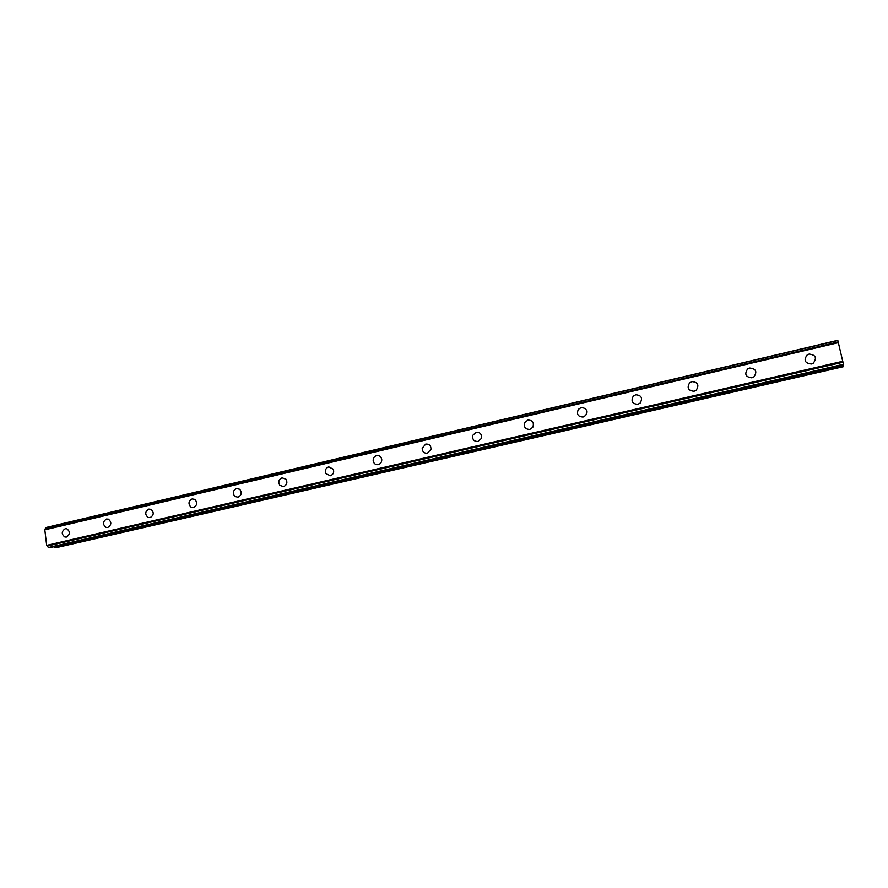 <?xml version="1.0" encoding="UTF-8"?>
<svg xmlns="http://www.w3.org/2000/svg" width="888" height="888" viewBox="0 0 888 888"><rect width="100%" height="100%" fill="white"/><g stroke="black" fill="none" stroke-linecap="round" stroke-linejoin="round"><path stroke-width="1.33" d="M66.445 537.051L64.924 537.029C61.316 534.199 61.405 531.435 65.213 528.737L66.822 528.782C70.352 531.646 70.23 534.409 66.445 537.051L64.924 537.029C61.316 534.199 61.416 531.435 65.213 528.737L66.811 528.782M107.803 527.45L106.016 527.361C102.531 524.408 102.697 521.633 106.505 519.036L108.38 519.158C111.777 522.155 111.588 524.919 107.803 527.45L106.016 527.361C102.531 524.408 102.697 521.633 106.505 519.036L108.38 519.158M150.15 517.615L148.041 517.415C144.744 514.319 144.999 511.555 148.807 509.102L151.027 509.346C154.212 512.476 153.924 515.229 150.15 517.615L148.041 517.415C144.755 514.319 145.01 511.555 148.807 509.102L151.016 509.346M193.54 507.536L190.998 507.159C188.012 503.918 188.389 501.176 192.13 498.934L194.794 499.378C197.658 502.641 197.236 505.361 193.54 507.536L190.998 507.159C188.012 503.918 188.4 501.176 192.141 498.934L194.794 499.378M238.006 497.202L234.909 496.503C232.379 493.151 232.922 490.476 236.541 488.5L239.76 489.299C242.147 492.674 241.558 495.304 238.006 497.202L234.909 496.503C232.39 493.151 232.922 490.476 236.541 488.511L239.76 489.299M283.583 486.613L279.809 485.348C277.933 481.962 278.677 479.453 282.062 477.822L285.958 479.231C287.69 482.606 286.891 485.07 283.583 486.613L279.809 485.348C277.933 481.962 278.677 479.453 282.062 477.822L285.969 479.231M330.325 475.757L325.829 473.559C324.753 470.329 325.73 468.098 328.738 466.855L333.344 469.253C334.254 472.427 333.244 474.592 330.325 475.757L325.829 473.559C324.764 470.34 325.73 468.098 328.738 466.855L333.344 469.253M378.277 464.613C375.657 464.946 373.97 463.78 373.204 461.116C372.949 458.33 374.092 456.499 376.612 455.611C379.343 455.289 381.052 456.543 381.729 459.351C381.862 462.049 380.708 463.802 378.277 464.613C375.657 464.946 373.97 463.78 373.204 461.116C372.949 458.33 374.092 456.499 376.612 455.611C379.343 455.289 381.052 456.543 381.729 459.351M427.472 453.191C424.12 453.424 422.355 451.781 422.189 448.274L425.741 444.078C429.215 443.867 430.969 445.576 431.002 449.228L427.472 453.191C424.12 453.424 422.366 451.781 422.189 448.274L425.741 444.078C429.215 443.867 430.969 445.576 431.002 449.228M477.966 441.458C473.926 441.525 472.194 439.482 472.782 435.331L476.168 432.245C480.33 432.201 482.029 434.31 481.285 438.561L477.966 441.458C473.926 441.525 472.194 439.482 472.782 435.331L476.168 432.245C480.319 432.201 482.029 434.31 481.285 438.561M529.814 429.415C525.185 429.293 523.532 426.95 524.864 422.388L527.938 420.08C532.678 420.235 534.299 422.633 532.811 427.272L529.814 429.415C525.185 429.293 523.532 426.95 524.864 422.388L527.938 420.08C532.678 420.235 534.299 422.633 532.811 427.272M583.083 417.038C577.955 416.738 576.379 414.185 578.354 409.368L581.118 407.592C586.346 407.925 587.889 410.534 585.747 415.395L583.083 417.038C577.955 416.75 576.379 414.185 578.354 409.368L581.118 407.592C586.346 407.925 587.889 410.534 585.747 415.395M637.806 404.329C632.256 403.874 630.746 401.165 633.277 396.17L635.764 394.772C641.402 395.249 642.879 398.002 640.204 403.019L637.806 404.329C632.256 403.874 630.746 401.165 633.277 396.17L635.764 394.772C641.391 395.249 642.879 398.002 640.204 403.019M694.061 391.253C688.145 390.676 686.679 387.845 689.676 382.728L691.93 381.574C697.924 382.184 699.367 385.059 696.236 390.187L694.061 391.253C688.145 390.676 686.679 387.845 689.676 382.739L691.93 381.574C697.924 382.184 699.356 385.059 696.236 390.187M751.914 377.822C745.654 377.134 744.222 374.192 747.618 368.997L749.694 368.021C756.021 368.731 757.42 371.695 753.901 376.912L751.914 377.811C745.654 377.134 744.222 374.192 747.618 368.997L749.694 368.021C756.021 368.731 757.42 371.695 753.901 376.912M807.181 354.911L809.101 354.068C815.75 354.867 817.138 357.908 813.253 363.214L811.421 363.991C804.839 363.225 803.429 360.195 807.181 354.911L809.101 354.068C815.75 354.867 817.127 357.908 813.253 363.214M44.755 529.237L838.239 341.936L44.755 529.237L46.664 545.354L48.551 547.696L49.528 547.696L843.545 364.79L837.795 340.304L45.588 527.627L45.177 529.137M53.669 546.742L56.133 547.685L843.6 366.633L843.311 364.835M49.528 547.696L843.545 364.79M838.439 342.635L44.4 529.925M842.845 361.25L46.664 545.354M837.839 340.493L45.521 527.805M838.25 341.98L44.7 529.292M843.034 362.138L47.153 545.998M843.056 362.226L47.242 546.053M843.478 364.269L48.418 547.519M843.533 364.513L48.551 547.696M843.511 365.789L54.19 547.43M843.589 366.2L54.601 547.685M837.795 340.304L45.588 527.627"/></g></svg>
